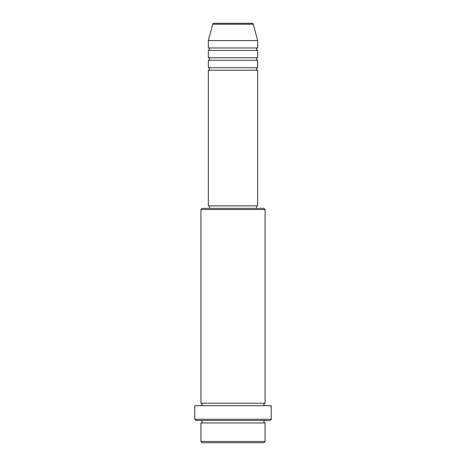 <?xml version="1.0" encoding="UTF-8"?>
<svg xmlns="http://www.w3.org/2000/svg" width="466" height="466" viewBox="0 0 466 466"><rect width="100%" height="100%" fill="white"/><g stroke="black" fill="none" stroke-linecap="round" stroke-linejoin="round"><path stroke-width="0.7" d="M253.288 24.215L212.712 24.215A1.235 1.235 0 0 1 213.906 23.3L252.094 23.3A1.235 1.235 0 0 1 253.288 24.215L257.669 40.571L208.331 40.571L208.331 47.969A1.235 1.235 0 0 1 209.56 49.204A1.235 1.235 0 0 1 208.331 50.439L208.331 57.836A1.235 1.235 0 0 1 209.56 59.071A1.235 1.235 0 0 1 208.331 60.306L208.331 67.71A1.235 1.235 0 0 1 209.56 68.939A1.235 1.235 0 0 1 208.331 70.174L208.331 205.861L257.669 205.861L257.669 70.174L208.331 70.174M257.669 40.571L257.669 47.969A1.235 1.235 0 0 0 256.44 49.204A1.235 1.235 0 0 0 257.669 50.439L257.669 57.836A1.235 1.235 0 0 0 256.44 59.071A1.235 1.235 0 0 0 257.669 60.306L257.669 67.71A1.235 1.235 0 0 0 256.44 68.939A1.235 1.235 0 0 0 257.669 70.174M263.838 442.7L202.162 442.7L200.928 441.465L265.072 441.465L263.838 442.7M200.928 209.56L202.162 208.331L263.838 208.331L265.072 209.56L200.928 209.56L200.928 403.23A1.235 1.235 0 0 1 202.162 404.459A1.235 1.235 0 0 1 200.928 405.694M270.006 420.495L195.994 420.495L194.759 419.26L271.241 419.26L270.006 420.495M200.928 420.495A1.235 1.235 0 0 1 202.162 421.73A1.235 1.235 0 0 1 200.928 422.965L200.928 441.465M265.072 420.495A1.235 1.235 0 0 0 263.838 421.73A1.235 1.235 0 0 0 265.072 422.965L200.928 422.965M265.072 209.56L265.072 403.23A1.235 1.235 0 0 0 263.838 404.459A1.235 1.235 0 0 0 265.072 405.694M257.669 60.306L208.331 60.306M257.669 67.71L208.331 67.71M209.56 205.861L209.56 208.331M256.44 205.861L256.44 208.331M265.072 403.23L200.928 403.23M271.241 419.26L271.241 405.694L194.759 405.694L194.759 419.26M265.072 422.965L265.072 441.465M212.712 24.215L208.331 40.571M257.669 47.969L208.331 47.969M257.669 50.439L208.331 50.439M257.669 57.836L208.331 57.836"/></g></svg>
